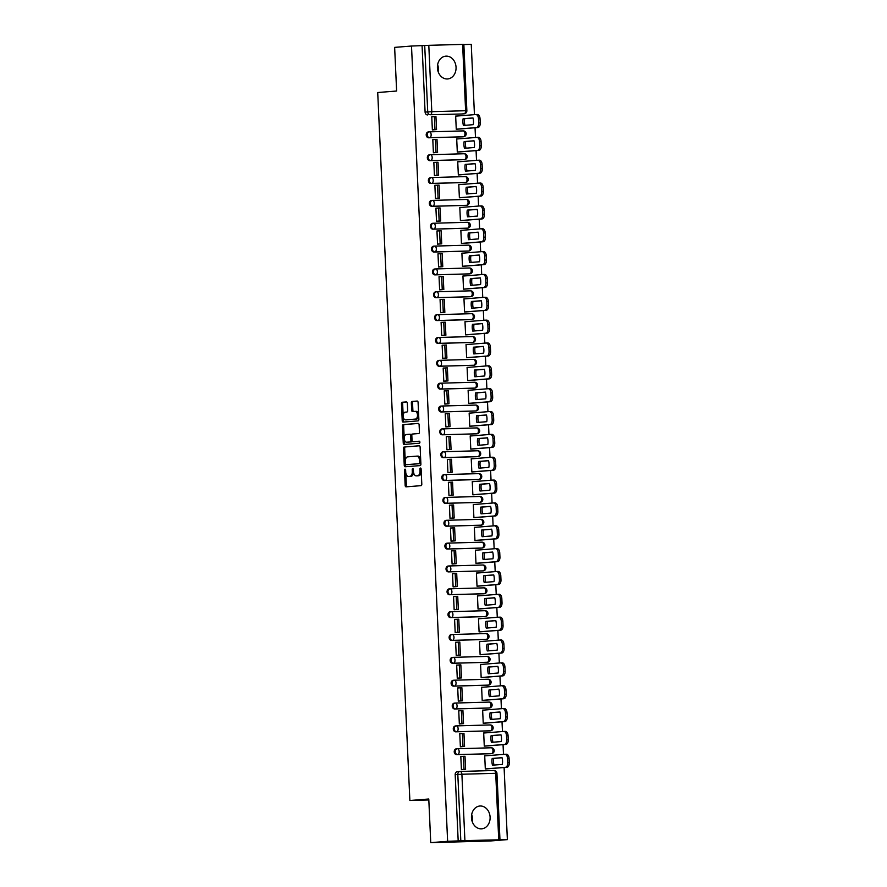 <?xml version="1.0" encoding="UTF-8"?>
<svg xmlns="http://www.w3.org/2000/svg" width="887" height="887" viewBox="0 0 887 887"><rect width="100%" height="100%" fill="white"/><g stroke="black" fill="none" stroke-linecap="round" stroke-linejoin="round"><path stroke-width="1.33" d="M405.004 469.145A1.009 0.588 -91.6 0 0 404.472 470.199L405.159 485.466A1.441 0.832 -91.6 0 0 406.035 486.841A1.441 0.832 -91.6 0 0 406.058 486.841L421.037 485.655A1.441 0.832 -91.6 0 0 421.802 484.147L421.103 468.868A1.009 0.588 -91.6 0 0 419.939 468.968L420.039 470.942A4.601 2.672 -91.6 0 1 417.577 475.754L416.336 475.853A4.601 2.672 -91.6 0 1 416.258 475.853A4.601 2.672 -91.6 0 1 413.464 471.463L413.375 469.489A1.009 0.588 -91.6 0 0 412.211 469.578L412.3 471.551A4.601 2.672 -91.6 0 1 409.838 476.363L408.597 476.463A4.601 2.672 -91.6 0 1 408.519 476.474A4.601 2.672 -91.6 0 1 405.725 472.084L405.636 470.099A1.009 0.588 -91.6 0 0 405.004 469.145M429.12 131.875L428.388 131.93A2.938 2.395 85.5 0 0 428.654 137.795L462.471 136.842A2.938 2.395 85.5 0 0 462.67 136.82M430.162 154.726L429.43 154.781A2.938 2.395 85.5 0 0 429.696 160.636L463.513 159.682A2.938 2.395 85.5 0 0 463.713 159.671M431.193 177.566L430.461 177.633A2.938 2.395 85.5 0 0 430.727 183.487L464.544 182.534A2.938 2.395 85.5 0 0 464.744 182.522M432.235 200.418L431.503 200.473A2.938 2.395 85.5 0 0 431.769 206.338L465.586 205.385A2.938 2.395 85.5 0 0 465.786 205.363M433.277 223.269L432.534 223.324A2.938 2.395 85.5 0 0 432.801 229.179L466.617 228.225A2.938 2.395 85.5 0 0 466.817 228.214M434.308 246.109L433.577 246.176A2.938 2.395 85.5 0 0 433.843 252.03L467.66 251.076A2.938 2.395 85.5 0 0 467.859 251.065M435.351 268.961L434.619 269.016A2.938 2.395 85.5 0 0 434.885 274.881L468.702 273.928A2.938 2.395 85.5 0 0 468.89 273.906M436.382 291.812L435.65 291.867A2.938 2.395 85.5 0 0 435.916 297.722L469.733 296.768A2.938 2.395 85.5 0 0 469.933 296.757M437.424 314.652L436.692 314.719A2.938 2.395 85.5 0 0 436.958 320.573L470.775 319.619A2.938 2.395 85.5 0 0 470.975 319.608M438.455 337.503L437.723 337.559A2.938 2.395 85.5 0 0 437.99 343.424L471.806 342.471A2.938 2.395 85.5 0 0 472.006 342.449M439.497 360.355L438.766 360.41A2.938 2.395 85.5 0 0 439.032 366.264L472.849 365.311A2.938 2.395 85.5 0 0 473.048 365.3M440.54 383.195L439.797 383.262A2.938 2.395 85.5 0 0 440.063 389.116L473.88 388.162A2.938 2.395 85.5 0 0 474.079 388.151M441.571 406.046L440.839 406.102A2.938 2.395 85.5 0 0 441.105 411.967L474.922 411.014A2.938 2.395 85.5 0 0 475.122 410.991M442.613 428.898L441.881 428.953A2.938 2.395 85.5 0 0 442.147 434.807L475.964 433.854A2.938 2.395 85.5 0 0 476.153 433.843M443.644 451.738L442.912 451.805A2.938 2.395 85.5 0 0 443.178 457.659L476.995 456.705A2.938 2.395 85.5 0 0 477.195 456.694M444.686 474.589L443.955 474.645A2.938 2.395 85.5 0 0 444.221 480.51L478.038 479.557A2.938 2.395 85.5 0 0 478.237 479.534M445.717 497.441L444.986 497.496A2.938 2.395 85.5 0 0 445.252 503.35L479.069 502.397A2.938 2.395 85.5 0 0 479.268 502.386M446.76 520.281L446.028 520.347A2.938 2.395 85.5 0 0 446.294 526.202L480.111 525.248A2.938 2.395 85.5 0 0 480.31 525.237M447.802 543.132L447.059 543.188A2.938 2.395 85.5 0 0 447.325 549.053L481.142 548.099A2.938 2.395 85.5 0 0 481.342 548.077M448.833 565.984L448.101 566.039A2.938 2.395 85.5 0 0 448.367 571.893L482.184 570.94A2.938 2.395 85.5 0 0 482.384 570.929M449.875 588.824L449.144 588.89A2.938 2.395 85.5 0 0 449.41 594.745L483.227 593.791A2.938 2.395 85.5 0 0 483.415 593.78M450.906 611.675L450.175 611.731A2.938 2.395 85.5 0 0 450.441 617.596L484.258 616.642A2.938 2.395 85.5 0 0 484.457 616.62M451.949 634.527L451.217 634.582A2.938 2.395 85.5 0 0 451.483 640.436L485.3 639.483A2.938 2.395 85.5 0 0 485.499 639.472M452.98 657.367L452.248 657.433A2.938 2.395 85.5 0 0 452.514 663.288L486.331 662.334A2.938 2.395 85.5 0 0 486.531 662.323M454.022 680.218L453.29 680.274A2.938 2.395 85.5 0 0 453.556 686.139L487.373 685.185A2.938 2.395 85.5 0 0 487.573 685.163M455.064 703.069L454.321 703.125A2.938 2.395 85.5 0 0 454.587 708.979L488.404 708.026A2.938 2.395 85.5 0 0 488.604 708.014M456.095 725.91L455.364 725.976A2.938 2.395 85.5 0 0 455.63 731.83L489.447 730.877A2.938 2.395 85.5 0 0 489.646 730.866M457.138 748.761L456.406 748.816A2.938 2.395 85.5 0 0 456.672 754.682L490.489 753.728A2.938 2.395 85.5 0 0 490.688 753.706M471.463 817.681A11.442 9.325 85.5 0 0 481.696 828.824A11.442 9.325 85.5 0 0 490.101 817.16A11.442 9.325 85.5 0 0 479.878 806.017A11.442 9.325 85.5 0 0 471.463 817.681M472.261 821.728A11.442 9.325 85.5 0 0 472.472 818.557A11.442 9.325 85.5 0 0 471.684 814.521M437.413 67.811A11.442 9.325 85.5 0 0 447.636 78.954A11.442 9.325 85.5 0 0 456.051 67.29A11.442 9.325 85.5 0 0 445.828 56.147A11.442 9.325 85.5 0 0 437.413 67.811M438.2 71.858A11.442 9.325 85.5 0 0 438.422 68.687A11.442 9.325 85.5 0 0 437.635 64.651M407.321 403.275A1.441 0.832 -91.6 0 0 406.446 401.9A1.441 0.832 -91.6 0 0 406.423 401.9L402.221 402.243A1.441 0.832 -91.6 0 0 401.456 403.74L402.221 420.704A1.441 0.832 -91.6 0 0 403.097 422.079A1.441 0.832 -91.6 0 0 403.119 422.079L418.099 420.881A1.441 0.832 -91.6 0 0 418.864 419.385L418.087 402.421A1.441 0.832 -91.6 0 0 417.223 401.046A1.441 0.832 -91.6 0 0 417.189 401.046L412.122 401.456A1.441 0.832 -91.6 0 0 411.346 402.953L411.679 410.215A1.441 0.832 -91.6 0 0 412.555 411.59L415.094 411.391A3.847 2.229 -91.6 0 1 415.16 411.38A3.847 2.229 -91.6 0 1 417.5 415.116A3.847 2.229 -91.6 0 1 415.449 419.074L405.581 419.861A3.847 2.229 -91.6 0 1 405.514 419.861A3.847 2.229 -91.6 0 1 403.186 416.136A3.847 2.229 -91.6 0 1 405.237 412.167L406.878 412.034A1.441 0.832 -91.6 0 0 407.643 410.537L407.321 403.275M498.727 839.645L495.711 773.298L461.894 774.251L464.91 840.599L507.364 839.623L490.5 840.965L430.749 842.65L428.776 799.01L409.872 800.506L377.718 92.525L396.622 91.017L394.637 47.377L411.501 46.035L447.625 841.308L460.819 840.798L457.814 774.451A2.938 2.395 -94.5 0 1 460.065 771.457A2.938 1.696 -91.6 0 1 460.12 771.457A2.938 2.938 0 0 0 459.965 771.468L457.337 771.668A2.938 2.395 -94.5 0 1 457.437 771.668L459.865 771.479M430.749 842.65L447.625 841.308M404.25 446.948A1.441 0.832 -91.6 0 0 403.485 448.456L404.25 465.42A1.441 0.832 -91.6 0 0 405.126 466.784L420.128 465.597A1.441 0.832 -91.6 0 0 420.893 464.089L420.116 447.126A1.441 0.832 -91.6 0 0 419.252 445.751A1.441 0.832 -91.6 0 0 419.218 445.762L405.448 446.915A1.441 0.832 -91.6 0 0 404.672 448.423L405.248 460.996M403.241 443.056L402.465 426.093A1.441 0.832 -91.6 0 1 403.23 424.596L418.209 423.398A1.441 0.832 -91.6 0 0 418.209 423.398A1.441 0.832 -91.6 0 1 419.107 424.773L419.44 432.036A1.441 0.832 -91.6 0 1 418.664 433.532L412.599 434.02A1.441 0.832 -91.6 0 0 411.834 435.528L412.045 440.34A1.441 0.832 -91.6 0 0 412.921 441.715A1.441 0.832 -91.6 0 0 412.943 441.715L419.263 441.205A1.009 0.588 -91.6 0 0 419.263 441.205A1.009 0.588 -91.6 0 1 419.363 443.223L404.139 444.431A1.441 0.832 -91.6 0 1 404.106 444.431A1.441 0.832 -91.6 0 1 403.241 443.056L404.428 443.023L403.663 426.059L402.465 426.093M461.628 113.979A2.938 2.395 -94.5 0 1 461.428 113.991L430.25 114.733A2.938 2.395 -94.5 0 1 427.722 111.873L424.707 45.525L428.798 45.326L463.846 44.372L466.861 110.72L465.62 110.72L462.615 44.372M507.364 839.623L504.093 767.499M503.494 754.382L503.051 744.648M502.463 731.542L502.02 721.807M501.421 708.691L500.978 698.956M500.379 685.839L499.946 676.105M499.348 662.999L498.904 653.264M498.306 640.148L497.862 630.413M497.274 617.297L496.831 607.562M496.232 594.456L495.789 584.721M495.201 571.605L494.758 561.87M494.159 548.754L493.715 539.019M493.117 525.913L492.684 516.179M492.085 503.062L491.642 493.327M491.043 480.211L490.6 470.476M490.012 457.37L489.569 447.636M488.97 434.519L488.526 424.784M487.939 411.668L487.495 401.933M486.896 388.828L486.453 379.093M485.854 365.976L485.411 356.241M484.823 343.125L484.38 333.39M483.781 320.285L483.337 310.55M482.75 297.433L482.306 287.698M481.708 274.582L481.264 264.847M480.665 251.742L480.233 242.007M479.634 228.89L479.191 219.156M478.592 206.039L478.148 196.304M477.561 183.199L477.117 173.464M476.519 160.347L476.075 150.613M475.487 137.496L475.044 127.761M474.445 114.656L471.252 44.35L463.857 44.561M411.501 46.035L424.707 45.525M464.91 840.599L460.819 840.798M486.386 755.746L484.712 755.791L485.311 768.974L487.107 768.852M462.249 756.423L460.819 756.467L461.417 769.65L463.202 769.517M461.207 733.582L459.776 733.616L460.375 746.799L462.171 746.666M485.344 732.895L483.681 732.95L484.28 746.122L486.065 746M460.176 710.731L458.745 710.775L459.344 723.958L461.129 723.814M484.313 710.055L482.639 710.099L483.238 723.282L485.023 723.16M459.133 687.88L457.703 687.924L458.302 701.107L460.087 700.974M483.271 687.203L481.608 687.248L482.206 700.431L483.992 700.309M458.102 665.039L456.672 665.073L457.271 678.256L459.056 678.123M482.24 664.352L480.566 664.407L481.164 677.579L482.949 677.457M457.06 642.188L455.63 642.232L456.228 655.415L458.014 655.271M481.197 641.512L479.523 641.556L480.122 654.739L481.918 654.617M456.018 619.337L454.587 619.381L455.186 632.564L456.982 632.431M480.155 618.66L478.492 618.705L479.091 631.888L480.876 631.766M454.987 596.496L453.556 596.53L454.155 609.713L455.94 609.58M479.124 595.809L477.45 595.864L478.049 609.036L479.845 608.914M453.944 573.645L452.514 573.689L453.113 586.872L454.909 586.728M478.082 572.969L476.419 573.013L477.018 586.196L478.803 586.074M452.913 550.794L451.483 550.838L452.082 564.021L453.867 563.888M477.051 550.117L475.377 550.162L475.975 563.345L477.76 563.223M451.871 527.953L450.441 527.987L451.039 541.17L452.825 541.037M476.009 527.266L474.345 527.322L474.944 540.493L476.729 540.371M450.84 505.102L449.41 505.147L449.997 518.33L451.793 518.185M474.977 504.426L473.303 504.47L473.902 517.653L475.687 517.531M449.798 482.251L448.367 482.295L448.966 495.478L450.751 495.345M473.935 481.574L472.261 481.619L472.86 494.802L474.656 494.68M448.755 459.411L447.325 459.444L447.924 472.627L449.72 472.494M472.893 458.723L471.23 458.779L471.829 471.951L473.614 471.829M447.724 436.559L446.294 436.604L446.893 449.787L448.678 449.642M471.862 435.883L470.188 435.927L470.786 449.11L472.583 448.988M446.682 413.708L445.252 413.752L445.851 426.935L447.647 426.802M470.82 413.032L469.156 413.076L469.755 426.259L471.54 426.137M445.651 390.868L444.221 390.901L444.819 404.084L446.604 403.951M469.788 390.18L468.114 390.236L468.713 403.408L470.498 403.286M444.609 368.016L443.178 368.061L443.777 381.244L445.562 381.1M468.746 367.34L467.083 367.384L467.682 380.567L469.467 380.445M443.578 345.165L442.136 345.209L442.735 358.392L444.531 358.259M467.715 344.489L466.041 344.533L466.64 357.716L468.425 357.594M442.535 322.325L441.105 322.358L441.704 335.541L443.489 335.408M466.673 321.637L464.999 321.693L465.597 334.865L467.394 334.743M441.493 299.473L440.063 299.518L440.662 312.701L442.458 312.557M465.631 298.797L463.968 298.841L464.566 312.024L466.351 311.902M440.462 276.622L439.032 276.666L439.63 289.849L441.416 289.716M464.6 275.946L462.925 275.99L463.524 289.173L465.32 289.051M439.42 253.782L437.99 253.815L438.588 266.998L440.373 266.865M463.557 253.094L461.894 253.15L462.493 266.322L464.278 266.2M438.389 230.93L436.958 230.975L437.557 244.158L439.342 244.014M462.526 230.254L460.852 230.298L461.451 243.481L463.236 243.36M437.346 208.079L435.916 208.123L436.515 221.306L438.3 221.173M461.484 207.403L459.821 207.447L460.408 220.63L462.205 220.508M436.315 185.239L434.874 185.272L435.473 198.455L437.269 198.322M460.453 184.551L458.779 184.607L459.377 197.779L461.162 197.657M435.273 162.388L433.843 162.432L434.442 175.615L436.227 175.471M459.411 161.711L457.736 161.756L458.335 174.939L460.131 174.817M434.231 139.536L432.801 139.581L433.399 152.764L435.195 152.631M458.368 138.86L456.705 138.904L457.304 152.087L459.089 151.965M433.2 116.696L431.769 116.729L432.368 129.912L434.153 129.779M457.337 116.009L455.663 116.064L456.262 129.236L458.058 129.114M409.872 800.506L428.82 799.974M471.485 816.018L472.416 817.792M472.483 819.754L471.995 820.907M437.435 66.148L438.366 67.922M438.422 69.885L437.945 71.038M422.079 45.736L425.095 112.084A2.938 2.395 85.5 0 0 427.623 114.944M458.191 841.009L455.186 774.661A2.938 2.395 -94.5 0 1 457.337 771.668M409.628 476.441A4.601 2.672 -91.6 0 0 409.705 476.441A4.601 2.672 -91.6 0 0 409.794 476.43L408.597 476.463M413.497 471.962A4.601 2.672 -91.6 0 1 411.036 476.33L409.794 476.43M417.367 475.82A4.601 2.672 -91.6 0 0 417.444 475.82A4.601 2.672 -91.6 0 0 417.522 475.82L416.336 475.853M421.236 471.562A4.601 2.672 -91.6 0 1 418.775 475.72L417.522 475.82M405.78 472.738L406.357 485.433A1.441 0.832 -91.6 0 0 407.011 486.763M419.462 445.795L405.448 446.915M405.381 464.045L405.448 465.387A1.441 0.832 -91.6 0 0 406.102 466.706M405.348 463.746A1.009 0.588 -91.6 0 0 405.969 464.699L419.119 463.657A1.009 0.588 -91.6 0 0 419.651 462.604L419.562 460.519A4.601 2.672 -91.6 0 0 416.768 456.129A4.601 2.672 -91.6 0 0 416.69 456.129L407.698 456.849A4.601 2.672 -91.6 0 0 405.248 461.661L405.348 463.746M420.837 462.881A1.009 0.588 -91.6 0 1 420.316 463.624L407.166 464.666M420.693 459.832A4.601 2.672 -91.6 0 0 417.965 456.095A4.601 2.672 -91.6 0 0 417.888 456.095L416.846 456.129M418.453 423.443L404.428 424.563A1.441 0.832 -91.6 0 0 403.663 426.059M414.085 441.682A1.441 0.832 -91.6 0 0 414.118 441.682A1.441 0.832 -91.6 0 0 414.14 441.682L419.473 441.249M406.29 434.519A3.847 2.229 -91.6 0 0 404.239 438.488A3.847 2.229 -91.6 0 0 406.579 442.214A3.847 2.229 -91.6 0 0 406.645 442.214L410.116 441.937A1.441 0.832 -91.6 0 0 410.881 440.429L410.659 435.617A1.441 0.832 -91.6 0 0 409.794 434.242A1.441 0.832 -91.6 0 0 409.772 434.242L406.29 434.519M407.71 442.181A3.847 2.229 -91.6 0 0 407.776 442.181A3.847 2.229 -91.6 0 0 407.843 442.181L406.645 442.214M412.078 440.628A1.441 0.832 -91.6 0 1 411.313 441.903L407.843 442.181M411.834 435.295A1.441 0.832 -91.6 0 0 410.991 434.209A1.441 0.832 -91.6 0 0 410.958 434.209L410.991 434.209M404.428 443.023A1.441 0.832 -91.6 0 0 405.082 444.354M406.645 419.828A3.847 2.229 -91.6 0 0 406.712 419.828A3.847 2.229 -91.6 0 0 406.778 419.828L405.581 419.861M418.686 415.626A3.847 2.229 -91.6 0 1 416.635 419.041L406.778 419.828M418.631 414.417A3.847 2.229 -91.6 0 0 416.358 411.346A3.847 2.229 -91.6 0 0 416.291 411.357L415.227 411.38M417.433 401.09L413.309 401.412A1.441 0.832 -91.6 0 0 412.544 402.92L412.876 410.182A1.441 0.832 -91.6 0 0 413.53 411.513M403.241 416.79L403.419 420.671A1.441 0.832 -91.6 0 0 404.073 422.001M406.667 401.944L403.408 402.21A1.441 0.832 -91.6 0 0 402.643 403.707L403.186 415.593M504.947 754.283L506.344 754.238A4.402 2.55 88.4 0 1 506.422 754.238A4.402 2.55 88.4 0 1 509.083 758.429L509.282 762.676A4.402 2.55 -91.6 0 1 506.932 767.277L485.677 768.962M502.042 757.742L493.726 758.407A9.092 5.267 -91.6 0 0 494.015 765.06M461.539 769.65L465.597 769.328L464.999 756.289L463.446 756.334L464.034 769.362L461.417 769.572M463.446 756.334L460.819 756.544M465.597 769.328L464.034 769.362M484.723 755.879L504.792 754.283A4.402 2.55 88.4 0 1 504.869 754.283A4.402 2.55 88.4 0 1 507.53 758.474L507.73 762.72A4.402 2.55 -91.6 0 1 505.379 767.322L485.311 768.918M502.02 757.664L492.174 758.452A9.092 5.267 -91.6 0 0 492.473 765.182L502.319 764.406A9.092 5.267 88.4 0 0 502.02 757.664M492.174 758.452L493.726 758.407M503.905 731.431L505.313 731.387A4.402 2.55 88.4 0 1 505.379 731.387A4.402 2.55 88.4 0 1 508.051 735.578L508.24 739.825A4.402 2.55 -91.6 0 1 505.9 744.426L484.635 746.122M501 734.891L492.684 735.556A9.092 5.267 -91.6 0 0 492.972 742.219M460.497 746.799L464.555 746.477L463.968 733.438L462.415 733.482L463.003 746.521L460.375 746.732M462.415 733.482L459.788 733.693M464.555 746.477L463.003 746.521M483.681 733.028L503.749 731.431A4.402 2.55 88.4 0 1 503.827 731.431A4.402 2.55 88.4 0 1 506.499 735.622L506.688 739.869A4.402 2.55 -91.6 0 1 504.348 744.47L484.269 746.067M500.978 734.813L491.132 735.6A9.092 5.267 -91.6 0 0 491.442 742.341L501.288 741.554A9.092 5.267 88.4 0 0 500.978 734.813M491.132 735.6L492.684 735.556M502.862 708.58L504.271 708.547A4.402 2.55 88.4 0 1 504.348 708.536A4.402 2.55 88.4 0 1 507.009 712.738L507.209 716.984A4.402 2.55 -91.6 0 1 504.858 721.574L483.603 723.271M499.969 712.05L491.653 712.704A9.092 5.267 -91.6 0 0 491.93 719.368M459.466 723.947L463.513 723.626L462.925 710.598L461.373 710.631L461.961 723.67L459.333 723.881M461.373 710.631L458.745 710.842M463.513 723.626L461.961 723.67M482.639 710.188L502.718 708.591A4.402 2.55 88.4 0 1 502.796 708.58A4.402 2.55 88.4 0 1 505.457 712.782L505.657 717.029A4.402 2.55 -91.6 0 1 503.306 721.619L483.238 723.215M499.946 711.973L490.101 712.749A9.092 5.267 -91.6 0 0 490.4 719.49L500.246 718.703A9.092 5.267 88.4 0 0 499.946 711.973M490.101 712.749L491.653 712.704M501.831 685.74L503.228 685.695A4.402 2.55 88.4 0 1 503.306 685.695A4.402 2.55 88.4 0 1 505.978 689.886L506.167 694.133A4.402 2.55 -91.6 0 1 503.827 698.734L482.561 700.42M498.926 689.199L490.611 689.864A9.092 5.267 -91.6 0 0 490.899 696.517M458.424 701.107L462.482 700.785L461.883 687.747L460.331 687.791L460.93 700.819L458.302 701.029M460.331 687.791L457.703 688.002M462.482 700.785L460.93 700.819M481.608 687.336L501.676 685.74A4.402 2.55 88.4 0 1 501.754 685.74A4.402 2.55 88.4 0 1 504.426 689.931L504.614 694.177A4.402 2.55 -91.6 0 1 502.275 698.779L482.195 700.375M498.904 689.121L489.059 689.909A9.092 5.267 -91.6 0 0 489.369 696.639L499.215 695.863A9.092 5.267 88.4 0 0 498.904 689.121M489.059 689.909L490.611 689.864M500.789 662.888L502.197 662.844A4.402 2.55 88.4 0 1 502.275 662.844A4.402 2.55 88.4 0 1 504.936 667.035L505.135 671.282A4.402 2.55 -91.6 0 1 502.785 675.883L481.53 677.579M497.884 666.348L489.58 667.013A9.092 5.267 -91.6 0 0 489.857 673.676M457.393 678.256L461.44 677.934L460.852 664.895L459.3 664.94L459.887 677.978L457.26 678.189M459.3 664.94L456.672 665.15M461.44 677.934L459.887 677.978M480.566 664.485L500.645 662.888A4.402 2.55 88.4 0 1 500.712 662.888A4.402 2.55 88.4 0 1 503.384 667.079L503.572 671.326A4.402 2.55 -91.6 0 1 501.233 675.927L481.164 677.524M497.862 666.27L488.016 667.057A9.092 5.267 -91.6 0 0 488.327 673.798L498.172 673.011A9.092 5.267 88.4 0 0 497.862 666.27M488.016 667.057L489.58 667.013M499.758 640.037L501.155 640.004A4.402 2.55 88.4 0 1 501.233 639.993A4.402 2.55 88.4 0 1 503.905 644.195L504.093 648.441A4.402 2.55 -91.6 0 1 501.754 653.032L480.488 654.728M496.853 643.507L488.537 644.162A9.092 5.267 -91.6 0 0 488.826 650.825M456.35 655.404L460.408 655.083L459.81 642.055L458.257 642.088L458.856 655.127L456.228 655.338M458.257 642.088L455.63 642.299M460.408 655.083L458.856 655.127M479.534 641.645L499.603 640.048A4.402 2.55 88.4 0 1 499.68 640.037A4.402 2.55 88.4 0 1 502.341 644.239L502.541 648.486A4.402 2.55 -91.6 0 1 500.19 653.076L480.122 654.673M496.831 643.43L486.985 644.206A9.092 5.267 -91.6 0 0 487.296 650.947L497.13 650.16A9.092 5.267 88.4 0 0 496.831 643.43M486.985 644.206L488.537 644.162M498.716 617.197L500.124 617.152A4.402 2.55 88.4 0 1 500.19 617.152A4.402 2.55 88.4 0 1 502.862 621.343L503.051 625.59A4.402 2.55 -91.6 0 1 500.712 630.191L479.446 631.877M495.811 620.656L487.495 621.321A9.092 5.267 -91.6 0 0 487.783 627.974M455.308 632.564L459.366 632.243L458.779 619.204L457.226 619.248L457.814 632.276L455.186 632.486M457.226 619.248L454.599 619.459M459.366 632.243L457.814 632.276M478.492 618.793L498.572 617.197A4.402 2.55 88.4 0 1 498.638 617.197A4.402 2.55 88.4 0 1 501.31 621.388L501.499 625.634A4.402 2.55 -91.6 0 1 499.159 630.236L479.091 631.832M495.789 620.578L485.943 621.366A9.092 5.267 -91.6 0 0 486.253 628.096L496.099 627.32A9.092 5.267 88.4 0 0 495.789 620.578M485.943 621.366L487.495 621.321M497.685 594.345L499.082 594.301A4.402 2.55 88.4 0 1 499.159 594.301A4.402 2.55 88.4 0 1 501.82 598.492L502.02 602.739A4.402 2.55 -91.6 0 1 499.669 607.34L478.415 609.036M494.78 597.805L486.464 598.47A9.092 5.267 -91.6 0 0 486.752 605.134M454.277 609.713L458.335 609.391L457.736 596.352L456.184 596.397L456.772 609.436L454.144 609.646M456.184 596.397L453.556 596.607M458.335 609.391L456.772 609.436M477.461 595.942L497.529 594.345A4.402 2.55 88.4 0 1 497.607 594.345A4.402 2.55 88.4 0 1 500.268 598.537L500.468 602.783A4.402 2.55 -91.6 0 1 498.117 607.384L478.049 608.981M494.758 597.727L484.912 598.514A9.092 5.267 -91.6 0 0 485.211 605.256L495.057 604.468A9.092 5.267 88.4 0 0 494.758 597.727M484.912 598.514L486.464 598.47M496.642 571.494L498.039 571.461A4.402 2.55 88.4 0 1 498.117 571.45A4.402 2.55 88.4 0 1 500.789 575.652L500.978 579.898A4.402 2.55 -91.6 0 1 498.638 584.489L477.372 586.185M493.737 574.964L485.422 575.619A9.092 5.267 -91.6 0 0 485.71 582.282M453.235 586.861L457.293 586.54L456.705 573.512L455.153 573.545L455.741 586.584L453.113 586.795M455.153 573.545L452.525 573.756M457.293 586.54L455.741 586.584M476.419 573.102L496.487 571.505A4.402 2.55 88.4 0 1 496.565 571.494A4.402 2.55 88.4 0 1 499.237 575.696L499.425 579.943A4.402 2.55 -91.6 0 1 497.086 584.533L477.006 586.13M493.715 574.887L483.87 575.663A9.092 5.267 -91.6 0 0 484.18 582.404L494.026 581.617A9.092 5.267 88.4 0 0 493.715 574.887M483.87 575.663L485.422 575.619M495.6 548.654L497.008 548.609A4.402 2.55 88.4 0 1 497.086 548.609A4.402 2.55 88.4 0 1 499.747 552.801L499.946 557.047A4.402 2.55 -91.6 0 1 497.596 561.648L476.341 563.334M492.706 552.113L484.391 552.778A9.092 5.267 -91.6 0 0 484.668 559.431M452.204 564.021L456.251 563.7L455.663 550.661L454.111 550.705L454.698 563.733L452.071 563.944M454.111 550.705L451.483 550.916M456.251 563.7L454.698 563.733M475.377 550.25L495.456 548.654A4.402 2.55 88.4 0 1 495.534 548.654A4.402 2.55 88.4 0 1 498.195 552.845L498.394 557.091A4.402 2.55 -91.6 0 1 496.044 561.693L475.975 563.289M492.684 552.036L482.838 552.823A9.092 5.267 -91.6 0 0 483.138 559.553L492.984 558.777A9.092 5.267 88.4 0 0 492.684 552.036M482.838 552.823L484.391 552.778M494.569 525.803L495.966 525.758A4.402 2.55 88.4 0 1 496.044 525.758A4.402 2.55 88.4 0 1 498.716 529.949L498.904 534.196A4.402 2.55 -91.6 0 1 496.565 538.797L475.299 540.493M491.664 529.262L483.348 529.927A9.092 5.267 -91.6 0 0 483.637 536.591M451.161 541.17L455.219 540.848L454.621 527.809L453.069 527.854L453.667 540.893L451.039 541.103M453.069 527.854L450.441 528.064M455.219 540.848L453.667 540.893M474.345 527.399L494.414 525.803A4.402 2.55 88.4 0 1 494.491 525.803A4.402 2.55 88.4 0 1 497.163 529.994L497.352 534.24A4.402 2.55 -91.6 0 1 495.013 538.841L474.933 540.438M491.642 529.184L481.796 529.971A9.092 5.267 -91.6 0 0 482.107 536.713L491.952 535.925A9.092 5.267 88.4 0 0 491.642 529.184M481.796 529.971L483.348 529.927M493.527 502.951L494.935 502.918A4.402 2.55 88.4 0 1 495.013 502.907A4.402 2.55 88.4 0 1 497.674 507.109L497.862 511.355A4.402 2.55 -91.6 0 1 495.523 515.946L474.268 517.642M490.622 506.422L482.317 507.076A9.092 5.267 -91.6 0 0 482.595 513.739M450.13 518.318L454.177 517.997L453.59 504.969L452.037 505.002L452.625 518.041L449.997 518.252M452.037 505.002L449.41 505.213M454.177 517.997L452.625 518.041M473.303 504.559L493.383 502.962A4.402 2.55 88.4 0 1 493.449 502.951A4.402 2.55 88.4 0 1 496.121 507.153L496.31 511.4A4.402 2.55 -91.6 0 1 493.97 515.99L473.902 517.587M490.6 506.344L480.754 507.12A9.092 5.267 -91.6 0 0 481.064 513.861L490.91 513.074A9.092 5.267 88.4 0 0 490.6 506.344M480.754 507.12L482.317 507.076M492.496 480.111L493.893 480.067A4.402 2.55 88.4 0 1 493.97 480.067A4.402 2.55 88.4 0 1 496.642 484.258L496.831 488.504A4.402 2.55 -91.6 0 1 494.491 493.105L473.226 494.791M489.591 483.57L481.275 484.235A9.092 5.267 -91.6 0 0 481.563 490.888M449.088 495.478L453.146 495.157L452.547 482.118L450.995 482.162L451.594 495.19L448.966 495.401M450.995 482.162L448.367 482.373M453.146 495.157L451.594 495.19M472.272 481.708L492.34 480.111A4.402 2.55 88.4 0 1 492.418 480.111A4.402 2.55 88.4 0 1 495.079 484.302L495.279 488.549A4.402 2.55 -91.6 0 1 492.928 493.15L472.86 494.746M489.569 483.493L479.723 484.28A9.092 5.267 -91.6 0 0 480.022 491.01L489.868 490.234A9.092 5.267 88.4 0 0 489.569 483.493M479.723 484.28L481.275 484.235M491.453 457.26L492.862 457.215A4.402 2.55 88.4 0 1 492.928 457.215A4.402 2.55 88.4 0 1 495.6 461.406L495.789 465.653A4.402 2.55 -91.6 0 1 493.449 470.254L472.183 471.951M488.549 460.719L480.233 461.384A9.092 5.267 -91.6 0 0 480.521 468.048M448.046 472.627L452.104 472.305L451.516 459.266L449.964 459.311L450.552 472.35L447.924 472.56M449.964 459.311L447.336 459.521M452.104 472.305L450.552 472.35M471.23 458.856L491.309 457.26A4.402 2.55 88.4 0 1 491.376 457.26A4.402 2.55 88.4 0 1 494.048 461.451L494.236 465.697A4.402 2.55 -91.6 0 1 491.897 470.298L471.829 471.895M488.526 460.641L478.681 461.428A9.092 5.267 -91.6 0 0 478.991 468.17L488.837 467.382A9.092 5.267 88.4 0 0 488.526 460.641M478.681 461.428L480.233 461.384M490.422 434.408L491.819 434.375A4.402 2.55 88.4 0 1 491.897 434.364A4.402 2.55 88.4 0 1 494.558 438.566L494.758 442.813A4.402 2.55 -91.6 0 1 492.407 447.403L471.152 449.099M487.517 437.879L479.202 438.533A9.092 5.267 -91.6 0 0 479.479 445.196M447.015 449.776L451.073 449.454L450.474 436.426L448.922 436.459L449.509 449.498L446.882 449.709M448.922 436.459L446.294 436.67M451.073 449.454L449.509 449.498M470.199 436.016L490.267 434.419A4.402 2.55 88.4 0 1 490.345 434.408A4.402 2.55 88.4 0 1 493.006 438.61L493.205 442.857A4.402 2.55 -91.6 0 1 490.855 447.447L470.786 449.044M487.495 437.801L477.649 438.577A9.092 5.267 -91.6 0 0 477.949 445.318L487.795 444.531A9.092 5.267 88.4 0 0 487.495 437.801M477.649 438.577L479.202 438.533M489.38 411.568L490.777 411.524A4.402 2.55 88.4 0 1 490.855 411.524A4.402 2.55 88.4 0 1 493.527 415.715L493.715 419.961A4.402 2.55 -91.6 0 1 491.376 424.563L470.11 426.248M486.475 415.027L478.16 415.693A9.092 5.267 -91.6 0 0 478.448 422.345M445.973 426.935L450.031 426.614L449.443 413.575L447.88 413.619L448.478 426.647L445.851 426.858M447.88 413.619L445.263 413.83M450.031 426.614L448.478 426.647M469.156 413.165L489.225 411.568A4.402 2.55 88.4 0 1 489.302 411.568A4.402 2.55 88.4 0 1 491.975 415.759L492.163 420.006A4.402 2.55 -91.6 0 1 489.824 424.607L469.744 426.203M486.453 414.95L476.607 415.737A9.092 5.267 -91.6 0 0 476.918 422.467L486.763 421.691A9.092 5.267 88.4 0 0 486.453 414.95M476.607 415.737L478.16 415.693M488.338 388.717L489.746 388.672A4.402 2.55 88.4 0 1 489.824 388.672A4.402 2.55 88.4 0 1 492.485 392.863L492.684 397.11A4.402 2.55 -91.6 0 1 490.334 401.711L469.079 403.408M485.433 392.176L477.128 392.841A9.092 5.267 -91.6 0 0 477.406 399.505M444.941 404.084L448.988 403.762L448.401 390.723L446.848 390.768L447.436 403.807L444.808 404.017M446.848 390.768L444.221 390.979M448.988 403.762L447.436 403.807M468.114 390.313L488.194 388.717A4.402 2.55 88.4 0 1 488.271 388.717A4.402 2.55 88.4 0 1 490.932 392.908L491.132 397.154A4.402 2.55 -91.6 0 1 488.781 401.756L468.713 403.352M485.422 392.098L475.576 392.886A9.092 5.267 -91.6 0 0 475.875 399.627L485.721 398.84A9.092 5.267 88.4 0 0 485.422 392.098M475.576 392.886L477.128 392.841M487.307 365.865L488.704 365.832A4.402 2.55 88.4 0 1 488.781 365.821A4.402 2.55 88.4 0 1 491.453 370.023L491.642 374.27A4.402 2.55 -91.6 0 1 489.302 378.86L468.037 380.556M484.402 369.336L476.086 369.99A9.092 5.267 -91.6 0 0 476.374 376.653M443.899 381.233L447.957 380.911L447.358 367.883L445.806 367.917L446.405 380.955L443.777 381.166M445.806 367.917L443.178 368.127M447.957 380.911L446.405 380.955M467.083 367.473L487.151 365.876A4.402 2.55 88.4 0 1 487.229 365.865A4.402 2.55 88.4 0 1 489.901 370.067L490.09 374.314A4.402 2.55 -91.6 0 1 487.75 378.904L467.671 380.501M484.38 369.258L474.534 370.034A9.092 5.267 -91.6 0 0 474.844 376.775L484.69 375.988A9.092 5.267 88.4 0 0 484.38 369.258M474.534 370.034L476.086 369.99M486.264 343.025L487.673 342.981A4.402 2.55 88.4 0 1 487.75 342.981A4.402 2.55 88.4 0 1 490.411 347.172L490.6 351.418A4.402 2.55 -91.6 0 1 488.26 356.02L467.005 357.705M483.36 346.484L475.055 347.15A9.092 5.267 -91.6 0 0 475.332 353.802M442.857 358.392L446.915 358.071L446.327 345.032L444.775 345.076L445.363 358.104L442.735 358.315M444.775 345.076L442.147 345.287M446.915 358.071L445.363 358.104M466.041 344.622L486.12 343.025A4.402 2.55 88.4 0 1 486.187 343.025A4.402 2.55 88.4 0 1 488.859 347.216L489.047 351.463A4.402 2.55 -91.6 0 1 486.708 356.064L466.64 357.661M483.337 346.407L473.492 347.194A9.092 5.267 -91.6 0 0 473.802 353.924L483.648 353.148A9.092 5.267 88.4 0 0 483.337 346.407M473.492 347.194L475.055 347.15M485.233 320.174L486.63 320.129A4.402 2.55 88.4 0 1 486.708 320.129A4.402 2.55 88.4 0 1 489.38 324.32L489.569 328.567A4.402 2.55 -91.6 0 1 487.229 333.168L465.963 334.865M482.328 323.633L474.013 324.298A9.092 5.267 -91.6 0 0 474.301 330.962M441.826 335.541L445.884 335.219L445.285 322.181L443.733 322.225L444.332 335.264L441.704 335.474M443.733 322.225L441.105 322.436M445.884 335.219L444.332 335.264M465.01 321.77L485.078 320.174A4.402 2.55 88.4 0 1 485.156 320.174A4.402 2.55 88.4 0 1 487.817 324.365L488.016 328.611A4.402 2.55 -91.6 0 1 485.666 333.213L465.597 334.809M482.306 323.555L472.461 324.343A9.092 5.267 -91.6 0 0 472.76 331.084L482.606 330.297A9.092 5.267 88.4 0 0 482.306 323.555M472.461 324.343L474.013 324.298M484.191 297.322L485.599 297.289A4.402 2.55 88.4 0 1 485.666 297.278A4.402 2.55 88.4 0 1 488.338 301.48L488.526 305.727A4.402 2.55 -91.6 0 1 486.187 310.317L464.921 312.013M481.286 300.793L472.971 301.447A9.092 5.267 -91.6 0 0 473.259 308.111M440.784 312.69L444.842 312.368L444.254 299.34L442.702 299.374L443.289 312.412L440.662 312.623M442.702 299.374L440.074 299.584M444.842 312.368L443.289 312.412M463.968 298.93L484.036 297.333A4.402 2.55 88.4 0 1 484.114 297.322A4.402 2.55 88.4 0 1 486.786 301.525L486.974 305.771A4.402 2.55 -91.6 0 1 484.635 310.361L464.566 311.958M481.264 300.715L471.418 301.491A9.092 5.267 -91.6 0 0 471.729 308.232L481.574 307.445A9.092 5.267 88.4 0 0 481.264 300.715M471.418 301.491L472.971 301.447M483.16 274.482L484.557 274.438A4.402 2.55 88.4 0 1 484.635 274.438A4.402 2.55 88.4 0 1 487.296 278.629L487.495 282.875A4.402 2.55 -91.6 0 1 485.145 287.477L463.89 289.162M480.255 277.941L471.939 278.607A9.092 5.267 -91.6 0 0 472.217 285.259M439.752 289.849L443.81 289.528L443.212 276.489L441.659 276.533L442.247 289.561L439.619 289.772M441.659 276.533L439.032 276.744M443.81 289.528L442.247 289.561M462.936 276.079L483.005 274.482A4.402 2.55 88.4 0 1 483.082 274.482A4.402 2.55 88.4 0 1 485.743 278.673L485.943 282.92A4.402 2.55 -91.6 0 1 483.592 287.521L463.524 289.118M480.233 277.864L470.387 278.651A9.092 5.267 -91.6 0 0 470.687 285.381L480.532 284.605A9.092 5.267 88.4 0 0 480.233 277.864M470.387 278.651L471.939 278.607M482.118 251.631L483.515 251.586A4.402 2.55 88.4 0 1 483.592 251.586A4.402 2.55 88.4 0 1 486.264 255.778L486.453 260.024A4.402 2.55 -91.6 0 1 484.114 264.625L462.848 266.322M479.213 255.09L470.897 255.755A9.092 5.267 -91.6 0 0 471.185 262.419M438.71 266.998L442.768 266.677L442.181 253.638L440.617 253.682L441.216 266.721L438.588 266.932M440.617 253.682L437.99 253.893M442.768 266.677L441.216 266.721M461.894 253.227L481.963 251.631A4.402 2.55 88.4 0 1 482.04 251.631A4.402 2.55 88.4 0 1 484.712 255.822L484.901 260.068A4.402 2.55 -91.6 0 1 482.561 264.67L462.482 266.266M479.191 255.012L469.345 255.8A9.092 5.267 -91.6 0 0 469.655 262.541L479.501 261.754A9.092 5.267 88.4 0 0 479.191 255.012M469.345 255.8L470.897 255.755M481.076 228.779L482.484 228.746A4.402 2.55 88.4 0 1 482.561 228.735A4.402 2.55 88.4 0 1 485.222 232.937L485.422 237.184A4.402 2.55 -91.6 0 1 483.071 241.774L461.817 243.47M478.171 232.25L469.866 232.904A9.092 5.267 -91.6 0 0 470.143 239.568M437.679 244.147L441.726 243.825L441.138 230.797L439.586 230.831L440.174 243.87L437.546 244.08M439.586 230.831L436.958 231.041M441.726 243.825L440.174 243.87M460.852 230.387L480.931 228.791A4.402 2.55 88.4 0 1 481.009 228.779A4.402 2.55 88.4 0 1 483.67 232.982L483.87 237.228A4.402 2.55 -91.6 0 1 481.519 241.818L461.451 243.415M478.16 232.172L468.314 232.948A9.092 5.267 -91.6 0 0 468.613 239.69L478.459 238.902A9.092 5.267 88.4 0 0 478.16 232.172M468.314 232.948L469.866 232.904M480.044 205.939L481.441 205.895A4.402 2.55 88.4 0 1 481.519 205.895A4.402 2.55 88.4 0 1 484.191 210.086L484.38 214.332A4.402 2.55 -91.6 0 1 482.04 218.934L460.774 220.619M477.139 209.399L468.824 210.064A9.092 5.267 -91.6 0 0 469.112 216.716M436.637 221.306L440.695 220.985L440.096 207.946L438.544 207.99L439.143 221.018L436.515 221.229M438.544 207.99L435.916 208.201M440.695 220.985L439.143 221.018M459.821 207.536L479.889 205.939A4.402 2.55 88.4 0 1 479.967 205.939A4.402 2.55 88.4 0 1 482.639 210.13L482.827 214.377A4.402 2.55 -91.6 0 1 480.488 218.978L460.408 220.575M477.117 209.321L467.272 210.108A9.092 5.267 -91.6 0 0 467.582 216.838L477.428 216.062A9.092 5.267 88.4 0 0 477.117 209.321M467.272 210.108L468.824 210.064M479.002 183.088L480.41 183.044A4.402 2.55 88.4 0 1 480.488 183.044A4.402 2.55 88.4 0 1 483.149 187.235L483.337 191.481A4.402 2.55 -91.6 0 1 480.998 196.082L459.732 197.779M476.097 186.547L467.793 187.212A9.092 5.267 -91.6 0 0 468.07 193.876M435.595 198.455L439.653 198.134L439.065 185.095L437.513 185.139L438.1 198.178L435.473 198.389M437.513 185.139L434.885 185.35M439.653 198.134L438.1 198.178M458.779 184.684L478.858 183.088A4.402 2.55 88.4 0 1 478.925 183.088A4.402 2.55 88.4 0 1 481.597 187.279L481.785 191.525A4.402 2.55 -91.6 0 1 479.446 196.127L459.377 197.723M476.075 186.47L466.229 187.257A9.092 5.267 -91.6 0 0 466.54 193.998L476.386 193.211A9.092 5.267 88.4 0 0 476.075 186.47M466.229 187.257L467.793 187.212M477.971 160.237L479.368 160.203A4.402 2.55 88.4 0 1 479.446 160.192A4.402 2.55 88.4 0 1 482.107 164.394L482.306 168.641A4.402 2.55 -91.6 0 1 479.967 173.231L458.701 174.927M475.066 163.707L466.75 164.361A9.092 5.267 -91.6 0 0 467.039 171.025M434.563 175.604L438.621 175.282L438.023 162.254L436.471 162.288L437.069 175.327L434.442 175.537M436.471 162.288L433.843 162.498M438.621 175.282L437.069 175.327M457.747 161.844L477.816 160.248A4.402 2.55 88.4 0 1 477.893 160.237A4.402 2.55 88.4 0 1 480.554 164.439L480.754 168.685A4.402 2.55 -91.6 0 1 478.403 173.275L458.335 174.872M475.044 163.629L465.198 164.405A9.092 5.267 -91.6 0 0 465.498 171.147L475.343 170.359A9.092 5.267 88.4 0 0 475.044 163.629M465.198 164.405L466.75 164.361M476.929 137.396L478.337 137.352A4.402 2.55 88.4 0 1 478.403 137.352A4.402 2.55 88.4 0 1 481.076 141.543L481.264 145.79A4.402 2.55 -91.6 0 1 478.925 150.391L457.659 152.076M474.024 140.856L465.708 141.521A9.092 5.267 -91.6 0 0 465.997 148.173M433.521 152.764L437.579 152.442L436.992 139.403L435.439 139.447L436.027 152.475L433.399 152.686M435.439 139.447L432.812 139.658M437.579 152.442L436.027 152.475M456.705 138.993L476.774 137.396A4.402 2.55 88.4 0 1 476.851 137.396A4.402 2.55 88.4 0 1 479.523 141.587L479.712 145.834A4.402 2.55 -91.6 0 1 477.372 150.435L457.304 152.032M474.002 140.778L464.156 141.565A9.092 5.267 -91.6 0 0 464.466 148.295L474.312 147.519A9.092 5.267 88.4 0 0 474.002 140.778M464.156 141.565L465.708 141.521M475.898 114.545L477.295 114.501A4.402 2.55 88.4 0 1 477.372 114.501A4.402 2.55 88.4 0 1 480.033 118.692L480.233 122.938A4.402 2.55 -91.6 0 1 477.882 127.54L456.628 129.236M472.993 118.004L464.677 118.67A9.092 5.267 -91.6 0 0 464.954 125.333M432.49 129.912L436.548 129.591L435.949 116.552L434.397 116.596L434.985 129.635L432.357 129.846M434.397 116.596L431.769 116.807M436.548 129.591L434.985 129.635M455.674 116.142L475.742 114.545A4.402 2.55 88.4 0 1 475.82 114.545A4.402 2.55 88.4 0 1 478.481 118.736L478.681 122.983A4.402 2.55 -91.6 0 1 476.33 127.584L456.262 129.18M472.971 117.927L463.125 118.714A9.092 5.267 -91.6 0 0 463.424 125.455L473.27 124.668A9.092 5.267 88.4 0 0 472.971 117.927M463.125 118.714L464.677 118.67M405.636 470.165L404.472 470.199M421.114 468.935L419.939 468.968M413.375 469.545L412.211 469.578M462.57 136.831L463.502 136.764A2.938 2.395 -94.5 0 1 463.402 136.764L429.585 137.718A2.938 2.395 -94.5 0 1 429.319 131.864A2.938 1.696 88.4 0 1 429.375 131.853A2.938 1.696 88.4 0 1 431.149 134.658A2.938 1.696 88.4 0 1 429.585 137.718L428.654 137.795M462.471 136.842L463.402 136.764A2.938 1.696 -91.6 0 0 464.965 133.704A2.938 1.696 88.4 0 0 463.191 130.899A2.938 1.696 88.4 0 0 463.136 130.91L429.419 131.853M463.613 159.682L464.544 159.605A2.938 2.395 -94.5 0 1 464.444 159.616L430.627 160.569A2.938 2.395 -94.5 0 1 430.361 154.704A2.938 1.696 88.4 0 1 430.406 154.704A2.938 1.696 88.4 0 1 432.191 157.498A2.938 1.696 88.4 0 1 430.627 160.569L429.696 160.636M463.513 159.682L464.444 159.616A2.938 1.696 -91.6 0 0 466.008 156.544A2.938 1.696 88.4 0 0 464.223 153.75A2.938 1.696 88.4 0 0 464.178 153.75L430.461 154.704M464.644 182.534L465.575 182.456A2.938 2.395 -94.5 0 1 465.475 182.456L431.659 183.409A2.938 2.395 -94.5 0 1 431.392 177.555A2.938 1.696 88.4 0 1 431.448 177.555L465.209 176.602A2.938 1.696 88.4 0 1 465.265 176.602A2.938 1.696 88.4 0 1 467.039 179.396A2.938 1.696 -91.6 0 1 465.475 182.456L464.544 182.534M465.686 205.374L466.617 205.307A2.938 2.395 -94.5 0 1 466.518 205.307L432.701 206.261A2.938 2.395 -94.5 0 1 432.435 200.407A2.938 1.696 88.4 0 1 432.479 200.395A2.938 1.696 88.4 0 1 434.264 203.201A2.938 1.696 88.4 0 1 432.701 206.261L431.769 206.338M465.586 205.385L466.518 205.307A2.938 1.696 -91.6 0 0 468.081 202.247A2.938 1.696 88.4 0 0 466.296 199.442A2.938 1.696 88.4 0 0 466.252 199.453L432.534 200.395M466.717 228.225L467.649 228.147A2.938 2.395 -94.5 0 1 467.549 228.159L433.732 229.112A2.938 2.395 -94.5 0 1 433.466 223.247A2.938 1.696 88.4 0 1 433.521 223.247A2.938 1.696 88.4 0 1 435.295 226.041A2.938 1.696 88.4 0 1 433.732 229.112L432.801 229.179M466.617 228.225L467.549 228.159A2.938 1.696 -91.6 0 0 469.112 225.087A2.938 1.696 88.4 0 0 467.338 222.293A2.938 1.696 88.4 0 0 467.283 222.293L433.577 223.247M467.759 251.076L468.691 250.999A2.938 2.395 -94.5 0 1 468.591 250.999L434.774 251.952A2.938 2.395 -94.5 0 1 434.508 246.098A2.938 1.696 88.4 0 1 434.563 246.098A2.938 1.696 88.4 0 1 436.337 248.892A2.938 1.696 88.4 0 1 434.774 251.952L433.843 252.03M467.66 251.076L468.591 250.999A2.938 1.696 -91.6 0 0 470.154 247.939A2.938 1.696 88.4 0 0 468.38 245.145A2.938 1.696 88.4 0 0 468.325 245.145L434.608 246.098M468.791 273.917L469.733 273.85A2.938 2.395 -94.5 0 1 469.633 273.85L435.816 274.804A2.938 2.395 -94.5 0 1 435.55 268.949A2.938 1.696 88.4 0 1 435.595 268.938A2.938 1.696 88.4 0 1 437.38 271.744A2.938 1.696 88.4 0 1 435.816 274.804L434.885 274.881M468.702 273.928L469.633 273.85A2.938 1.696 -91.6 0 0 471.197 270.79A2.938 1.696 88.4 0 0 469.411 267.985A2.938 1.696 88.4 0 1 469.411 267.985L435.65 268.938M469.833 296.768L470.764 296.69A2.938 2.395 -94.5 0 1 470.664 296.702L436.847 297.655A2.938 2.395 -94.5 0 1 436.581 291.79A2.938 1.696 88.4 0 1 436.637 291.79A2.938 1.696 88.4 0 1 438.411 294.584A2.938 1.696 88.4 0 1 436.847 297.655L435.916 297.722M469.733 296.768L470.664 296.702A2.938 1.696 -91.6 0 0 472.228 293.63A2.938 1.696 88.4 0 0 470.454 290.836A2.938 1.696 88.4 0 0 470.398 290.836L436.681 291.79M470.875 319.619L471.806 319.542A2.938 2.395 -94.5 0 1 471.707 319.542L437.89 320.495A2.938 2.395 -94.5 0 1 437.624 314.641A2.938 1.696 88.4 0 1 437.668 314.641A2.938 1.696 88.4 0 1 439.453 317.435A2.938 1.696 88.4 0 1 437.89 320.495L436.958 320.573M470.775 319.619L471.707 319.542A2.938 1.696 -91.6 0 0 473.27 316.482A2.938 1.696 88.4 0 0 471.485 313.688A2.938 1.696 88.4 0 0 471.44 313.688L437.723 314.641M471.906 342.46L472.838 342.393A2.938 2.395 -94.5 0 1 472.738 342.393L438.921 343.347A2.938 2.395 -94.5 0 1 438.655 337.492A2.938 1.696 88.4 0 1 438.71 337.481L472.472 336.539A2.938 1.696 88.4 0 1 472.527 336.528A2.938 1.696 88.4 0 1 474.301 339.333A2.938 1.696 -91.6 0 1 472.738 342.393L471.806 342.471M472.948 365.311L473.88 365.233A2.938 2.395 -94.5 0 1 473.78 365.244L439.963 366.198A2.938 2.395 -94.5 0 1 439.697 360.333A2.938 1.696 88.4 0 1 439.741 360.333A2.938 1.696 88.4 0 1 441.526 363.127A2.938 1.696 88.4 0 1 439.963 366.198L439.032 366.264M472.849 365.311L473.78 365.244A2.938 1.696 -91.6 0 0 475.343 362.173A2.938 1.696 88.4 0 0 473.558 359.379A2.938 1.696 88.4 0 0 473.514 359.379L439.797 360.333M473.98 388.162L474.911 388.085A2.938 2.395 -94.5 0 1 474.811 388.085L441.005 389.038A2.938 2.395 -94.5 0 1 440.739 383.184A2.938 1.696 88.4 0 1 440.784 383.184A2.938 1.696 88.4 0 1 442.558 385.978A2.938 1.696 88.4 0 1 441.005 389.038L440.063 389.116M473.88 388.162L474.811 388.085A2.938 1.696 -91.6 0 0 476.374 385.025A2.938 1.696 88.4 0 0 474.6 382.23A2.938 1.696 88.4 0 0 474.545 382.23L440.839 383.184M475.022 411.003L475.953 410.936A2.938 2.395 -94.5 0 1 475.853 410.936L442.036 411.89A2.938 2.395 -94.5 0 1 441.77 406.035A2.938 1.696 88.4 0 1 441.826 406.024A2.938 1.696 88.4 0 1 443.6 408.829A2.938 1.696 88.4 0 1 442.036 411.89L441.105 411.967M474.922 411.014L475.853 410.936A2.938 1.696 -91.6 0 0 477.417 407.876A2.938 1.696 88.4 0 0 475.643 405.071A2.938 1.696 88.4 0 0 475.587 405.082L441.87 406.024M476.064 433.854L476.995 433.776A2.938 2.395 -94.5 0 1 476.896 433.787L443.079 434.741A2.938 2.395 -94.5 0 1 442.813 428.876A2.938 1.696 88.4 0 1 442.857 428.876A2.938 1.696 88.4 0 1 444.642 431.67A2.938 1.696 88.4 0 1 443.079 434.741L442.147 434.807M475.964 433.854L476.896 433.787A2.938 1.696 -91.6 0 0 478.459 430.716A2.938 1.696 88.4 0 0 476.674 427.922A2.938 1.696 88.4 0 1 476.674 427.922L442.912 428.876M477.095 456.705L478.026 456.628A2.938 2.395 -94.5 0 1 477.927 456.628L444.11 457.581A2.938 2.395 -94.5 0 1 443.844 451.727A2.938 1.696 88.4 0 1 443.899 451.727A2.938 1.696 88.4 0 1 445.673 454.521A2.938 1.696 88.4 0 1 444.11 457.581L443.178 457.659M476.995 456.705L477.927 456.628A2.938 1.696 -91.6 0 0 479.49 453.567A2.938 1.696 88.4 0 0 477.716 450.773A2.938 1.696 88.4 0 0 477.661 450.773L443.943 451.727M478.137 479.545L479.069 479.479A2.938 2.395 -94.5 0 1 478.969 479.479L445.152 480.432A2.938 2.395 -94.5 0 1 444.886 474.578A2.938 1.696 88.4 0 1 444.93 474.567A2.938 1.696 88.4 0 1 446.715 477.372A2.938 1.696 88.4 0 1 445.152 480.432L444.221 480.51M478.038 479.557L478.969 479.479A2.938 1.696 -91.6 0 0 480.532 476.419A2.938 1.696 88.4 0 0 478.747 473.614A2.938 1.696 88.4 0 0 478.703 473.625L444.986 474.567M479.168 502.397L480.1 502.319A2.938 2.395 -94.5 0 1 480 502.33L446.183 503.284A2.938 2.395 -94.5 0 1 445.917 497.419A2.938 1.696 88.4 0 1 445.973 497.419L479.734 496.465A2.938 1.696 88.4 0 1 479.789 496.465A2.938 1.696 88.4 0 1 481.563 499.259A2.938 1.696 -91.6 0 1 480 502.33L479.069 502.397M480.211 525.248L481.142 525.171A2.938 2.395 -94.5 0 1 481.042 525.171L447.225 526.124A2.938 2.395 -94.5 0 1 446.959 520.27A2.938 1.696 88.4 0 1 447.004 520.27A2.938 1.696 88.4 0 1 448.789 523.064A2.938 1.696 88.4 0 1 447.225 526.124L446.294 526.202M480.111 525.248L481.042 525.171A2.938 1.696 -91.6 0 0 482.606 522.11A2.938 1.696 88.4 0 0 480.821 519.316A2.938 1.696 88.4 0 0 480.776 519.316L447.059 520.27M481.242 548.088L482.173 548.022A2.938 2.395 -94.5 0 1 482.084 548.022L448.268 548.975A2.938 2.395 -94.5 0 1 448.002 543.121A2.938 1.696 88.4 0 1 448.046 543.11A2.938 1.696 88.4 0 1 449.82 545.915A2.938 1.696 88.4 0 1 448.268 548.975L447.325 549.053M481.142 548.099L482.084 548.022A2.938 1.696 -91.6 0 0 483.637 544.962A2.938 1.696 88.4 0 0 481.863 542.157A2.938 1.696 88.4 0 0 481.818 542.168L448.101 543.11M482.284 570.94L483.215 570.862A2.938 2.395 -94.5 0 1 483.116 570.873L449.299 571.827A2.938 2.395 -94.5 0 1 449.033 565.961A2.938 1.696 88.4 0 1 449.088 565.961A2.938 1.696 88.4 0 1 450.862 568.755A2.938 1.696 88.4 0 1 449.299 571.827L448.367 571.893M482.184 570.94L483.116 570.873A2.938 1.696 -91.6 0 0 484.679 567.802A2.938 1.696 88.4 0 0 482.905 565.008A2.938 1.696 88.4 0 0 482.85 565.008L449.132 565.961M483.326 593.791L484.258 593.713A2.938 2.395 -94.5 0 1 484.158 593.713L450.341 594.667A2.938 2.395 -94.5 0 1 450.075 588.813A2.938 1.696 88.4 0 1 450.119 588.813A2.938 1.696 88.4 0 1 451.904 591.607A2.938 1.696 88.4 0 1 450.341 594.667L449.41 594.745M483.227 593.791L484.158 593.713A2.938 1.696 -91.6 0 0 485.721 590.653A2.938 1.696 88.4 0 0 483.936 587.859A2.938 1.696 88.4 0 1 483.936 587.859L450.175 588.813M484.357 616.631L485.289 616.565A2.938 2.395 -94.5 0 1 485.189 616.565L451.372 617.518A2.938 2.395 -94.5 0 1 451.106 611.664A2.938 1.696 88.4 0 1 451.161 611.653A2.938 1.696 88.4 0 1 452.935 614.458A2.938 1.696 88.4 0 1 451.372 617.518L450.441 617.596M484.258 616.642L485.189 616.565A2.938 1.696 -91.6 0 0 486.752 613.505A2.938 1.696 88.4 0 0 484.978 610.699A2.938 1.696 88.4 0 0 484.923 610.711L451.206 611.653M485.4 639.483L486.331 639.405A2.938 2.395 -94.5 0 1 486.231 639.416L452.414 640.37A2.938 2.395 -94.5 0 1 452.148 634.504A2.938 1.696 88.4 0 1 452.193 634.504A2.938 1.696 88.4 0 1 453.978 637.298A2.938 1.696 88.4 0 1 452.414 640.37L451.483 640.436M485.3 639.483L486.231 639.416A2.938 1.696 -91.6 0 0 487.795 636.345A2.938 1.696 88.4 0 0 486.009 633.551A2.938 1.696 88.4 0 0 485.965 633.551L452.248 634.504M486.431 662.334L487.362 662.256A2.938 2.395 -94.5 0 1 487.262 662.256L453.445 663.21A2.938 2.395 -94.5 0 1 453.179 657.356A2.938 1.696 88.4 0 1 453.235 657.356L486.996 656.402A2.938 1.696 88.4 0 1 487.052 656.402A2.938 1.696 88.4 0 1 488.826 659.196A2.938 1.696 -91.6 0 1 487.262 662.256L486.331 662.334M487.473 685.174L488.404 685.108A2.938 2.395 -94.5 0 1 488.305 685.108L454.488 686.061A2.938 2.395 -94.5 0 1 454.222 680.207A2.938 1.696 88.4 0 1 454.277 680.196A2.938 1.696 88.4 0 1 456.051 683.001A2.938 1.696 88.4 0 1 454.488 686.061L453.556 686.139M487.373 685.185L488.305 685.108A2.938 1.696 -91.6 0 0 489.868 682.048A2.938 1.696 88.4 0 0 488.083 679.242A2.938 1.696 88.4 0 0 488.038 679.254L454.321 680.196M488.504 708.026L489.447 707.948A2.938 2.395 -94.5 0 1 489.347 707.959L455.53 708.913A2.938 2.395 -94.5 0 1 455.264 703.047A2.938 1.696 88.4 0 1 455.308 703.047A2.938 1.696 88.4 0 1 457.082 705.841A2.938 1.696 88.4 0 1 455.53 708.913L454.587 708.979M488.404 708.026L489.347 707.959A2.938 1.696 -91.6 0 0 490.899 704.888A2.938 1.696 88.4 0 0 489.125 702.094A2.938 1.696 88.4 0 0 489.081 702.094L455.364 703.047M489.546 730.877L490.478 730.799A2.938 2.395 -94.5 0 1 490.378 730.799L456.561 731.753A2.938 2.395 -94.5 0 1 456.295 725.899A2.938 1.696 88.4 0 1 456.35 725.899A2.938 1.696 88.4 0 1 458.124 728.693A2.938 1.696 88.4 0 1 456.561 731.753L455.63 731.83M489.447 730.877L490.378 730.799A2.938 1.696 -91.6 0 0 491.941 727.739A2.938 1.696 88.4 0 0 490.167 724.945A2.938 1.696 88.4 0 0 490.112 724.945L456.395 725.899M490.589 753.717L491.52 753.651A2.938 2.395 -94.5 0 1 491.42 753.651L457.603 754.604A2.938 2.395 -94.5 0 1 457.337 748.75A2.938 1.696 88.4 0 1 457.382 748.739A2.938 1.696 88.4 0 1 459.167 751.544A2.938 1.696 88.4 0 1 457.603 754.604L456.672 754.682M490.489 753.728L491.42 753.651A2.938 1.696 -91.6 0 0 492.984 750.59A2.938 1.696 88.4 0 0 491.198 747.785A2.938 1.696 88.4 0 1 491.198 747.785L457.437 748.739M461.428 113.991L430.25 114.733A2.938 1.696 88.4 0 0 431.803 111.673L465.62 110.72A2.938 1.696 88.4 0 1 464.056 113.78A2.938 2.395 -94.5 0 0 464.156 113.78A2.938 2.938 0 0 0 466.861 110.72M428.798 45.326L431.803 111.673L425.095 112.084M460.165 771.457L493.882 770.504A2.938 1.696 -91.6 0 1 493.937 770.504L460.12 771.457A2.938 1.696 -91.6 0 1 461.894 774.251L455.186 774.661M430.727 183.487L431.659 183.409A2.938 1.696 88.4 0 0 433.222 180.349A2.938 1.696 88.4 0 0 431.448 177.555A2.938 2.938 0 0 0 431.293 177.555L430.361 177.633M437.99 343.424L438.921 343.347A2.938 1.696 88.4 0 0 440.484 340.286A2.938 1.696 88.4 0 0 438.71 337.481A2.938 2.938 0 0 0 438.555 337.492L437.624 337.57M445.252 503.35L446.183 503.284A2.938 1.696 88.4 0 0 447.747 500.213A2.938 1.696 88.4 0 0 445.973 497.419A2.938 2.938 0 0 0 445.817 497.43L444.886 497.496M452.514 663.288L453.445 663.21A2.938 1.696 88.4 0 0 455.009 660.15A2.938 1.696 88.4 0 0 453.235 657.356A2.938 2.938 0 0 0 453.08 657.356L452.148 657.433M495.711 773.298L496.942 773.298A2.938 2.938 0 0 0 493.937 770.504A2.938 1.696 -91.6 0 1 495.711 773.298M411.036 476.33L409.838 476.363M413.464 471.518L412.3 471.551M418.775 475.72L417.577 475.754M421.203 470.908L420.039 470.942M406.357 485.433L405.159 485.466M405.448 465.387L404.25 465.42M404.672 448.423L403.485 448.456M420.316 463.624L419.119 463.657M420.826 462.57L419.651 462.604M420.726 460.486L419.562 460.519M404.428 424.563L403.23 424.596M411.313 441.903L410.116 441.937M412.056 440.395L410.881 440.429M411.834 435.584L410.659 435.617M416.635 419.041L415.449 419.074M412.876 410.182L411.679 410.215M412.544 402.92L411.346 402.953M413.309 401.412L412.122 401.456M403.419 420.671L402.221 420.704M402.643 403.707L401.456 403.74M403.408 402.21L402.221 402.243M505.379 767.322L506.932 767.277M507.53 758.474L509.083 758.429M507.73 762.72L509.282 762.676M504.348 744.47L505.9 744.426M506.499 735.622L508.051 735.578M506.688 739.869L508.24 739.825M503.306 721.619L504.858 721.574M505.457 712.782L507.009 712.738M505.657 717.029L507.209 716.984M502.275 698.779L503.827 698.734M504.426 689.931L505.978 689.886M504.614 694.177L506.167 694.133M501.233 675.927L502.785 675.883M503.384 667.079L504.936 667.035M503.572 671.326L505.135 671.282M500.19 653.076L501.754 653.032M502.341 644.239L503.905 644.195M502.541 648.486L504.093 648.441M499.159 630.236L500.712 630.191M501.31 621.388L502.862 621.343M501.499 625.634L503.051 625.59M498.117 607.384L499.669 607.34M500.268 598.537L501.82 598.492M500.468 602.783L502.02 602.739M497.086 584.533L498.638 584.489M499.237 575.696L500.789 575.652M499.425 579.943L500.978 579.898M496.044 561.693L497.596 561.648M498.195 552.845L499.747 552.801M498.394 557.091L499.946 557.047M495.013 538.841L496.565 538.797M497.163 529.994L498.716 529.949M497.352 534.24L498.904 534.196M493.97 515.99L495.523 515.946M496.121 507.153L497.674 507.109M496.31 511.4L497.862 511.355M492.928 493.15L494.491 493.105M495.079 484.302L496.642 484.258M495.279 488.549L496.831 488.504M491.897 470.298L493.449 470.254M494.048 461.451L495.6 461.406M494.236 465.697L495.789 465.653M490.855 447.447L492.407 447.403M493.006 438.61L494.558 438.566M493.205 442.857L494.758 442.813M489.824 424.607L491.376 424.563M491.975 415.759L493.527 415.715M492.163 420.006L493.715 419.961M488.781 401.756L490.334 401.711M490.932 392.908L492.485 392.863M491.132 397.154L492.684 397.11M487.75 378.904L489.302 378.86M489.901 370.067L491.453 370.023M490.09 374.314L491.642 374.27M486.708 356.064L488.26 356.02M488.859 347.216L490.411 347.172M489.047 351.463L490.6 351.418M485.666 333.213L487.229 333.168M487.817 324.365L489.38 324.32M488.016 328.611L489.569 328.567M484.635 310.361L486.187 310.317M486.786 301.525L488.338 301.48M486.974 305.771L488.526 305.727M483.592 287.521L485.145 287.477M485.743 278.673L487.296 278.629M485.943 282.92L487.495 282.875M482.561 264.67L484.114 264.625M484.712 255.822L486.264 255.778M484.901 260.068L486.453 260.024M481.519 241.818L483.071 241.774M483.67 232.982L485.222 232.937M483.87 237.228L485.422 237.184M480.488 218.978L482.04 218.934M482.639 210.13L484.191 210.086M482.827 214.377L484.38 214.332M479.446 196.127L480.998 196.082M481.597 187.279L483.149 187.235M481.785 191.525L483.337 191.481M478.403 173.275L479.967 173.231M480.554 164.439L482.107 164.394M480.754 168.685L482.306 168.641M477.372 150.435L478.925 150.391M479.523 141.587L481.076 141.543M479.712 145.834L481.264 145.79M476.33 127.584L477.882 127.54M478.481 118.736L480.033 118.692M478.681 122.983L480.233 122.938M456.306 748.828L457.237 748.75A2.938 2.938 0 0 1 457.382 748.739L491.198 747.785A2.938 2.938 0 0 1 494.214 750.568A2.938 2.938 0 0 1 491.52 753.651M455.264 725.976L456.195 725.899A2.938 2.938 0 0 1 456.35 725.899L490.167 724.945A2.938 2.938 0 0 1 493.172 727.717A2.938 2.938 0 0 1 490.478 730.799M454.222 703.125L455.164 703.058A2.938 2.938 0 0 1 455.308 703.047L489.125 702.094A2.938 2.938 0 0 1 492.141 704.866A2.938 2.938 0 0 1 489.447 707.948M453.19 680.285L454.122 680.207A2.938 2.938 0 0 1 454.277 680.196L488.083 679.242A2.938 2.938 0 0 1 491.099 682.025A2.938 2.938 0 0 1 488.404 685.108M451.117 634.582L452.048 634.515A2.938 2.938 0 0 1 452.193 634.504L486.009 633.551A2.938 2.938 0 0 1 489.025 636.323A2.938 2.938 0 0 1 486.331 639.405M450.075 611.742L451.006 611.664A2.938 2.938 0 0 1 451.161 611.653L484.978 610.699A2.938 2.938 0 0 1 487.983 613.482A2.938 2.938 0 0 1 485.289 616.565M449.044 588.89L449.975 588.813A2.938 2.938 0 0 1 450.119 588.813L483.936 587.859A2.938 2.938 0 0 1 486.952 590.631A2.938 2.938 0 0 1 484.258 593.713M448.002 566.039L448.933 565.973A2.938 2.938 0 0 1 449.088 565.961L482.905 565.008A2.938 2.938 0 0 1 485.91 567.78A2.938 2.938 0 0 1 483.215 570.862M446.959 543.199L447.902 543.121A2.938 2.938 0 0 1 448.046 543.11L481.863 542.157A2.938 2.938 0 0 1 484.879 544.94A2.938 2.938 0 0 1 482.173 548.022M445.928 520.347L446.86 520.27A2.938 2.938 0 0 1 447.004 520.27L480.821 519.316A2.938 2.938 0 0 1 483.836 522.088A2.938 2.938 0 0 1 481.142 525.171M443.855 474.656L444.786 474.578A2.938 2.938 0 0 1 444.93 474.567L478.747 473.614A2.938 2.938 0 0 1 481.763 476.397A2.938 2.938 0 0 1 479.069 479.479M442.813 451.805L443.744 451.727A2.938 2.938 0 0 1 443.899 451.727L477.716 450.773A2.938 2.938 0 0 1 480.721 453.545A2.938 2.938 0 0 1 478.026 456.628M441.781 428.953L442.713 428.887A2.938 2.938 0 0 1 442.857 428.876L476.674 427.922A2.938 2.938 0 0 1 479.69 430.694A2.938 2.938 0 0 1 476.995 433.776M440.739 406.113L441.671 406.035A2.938 2.938 0 0 1 441.826 406.024L475.643 405.071A2.938 2.938 0 0 1 478.647 407.854A2.938 2.938 0 0 1 475.953 410.936M439.697 383.262L440.639 383.184A2.938 2.938 0 0 1 440.784 383.184L474.6 382.23A2.938 2.938 0 0 1 477.616 385.002A2.938 2.938 0 0 1 474.911 388.085M438.666 360.41L439.597 360.344A2.938 2.938 0 0 1 439.741 360.333L473.558 359.379A2.938 2.938 0 0 1 476.574 362.151A2.938 2.938 0 0 1 473.88 365.233M436.592 314.719L437.524 314.641A2.938 2.938 0 0 1 437.668 314.641L471.485 313.688A2.938 2.938 0 0 1 474.501 316.459A2.938 2.938 0 0 1 471.806 319.542M435.55 291.867L436.482 291.801A2.938 2.938 0 0 1 436.637 291.79L470.454 290.836A2.938 2.938 0 0 1 473.458 293.608A2.938 2.938 0 0 1 470.764 296.69M434.519 269.027L435.45 268.949A2.938 2.938 0 0 1 435.595 268.938L469.411 267.985A2.938 2.938 0 0 1 472.427 270.768A2.938 2.938 0 0 1 469.733 273.85M433.477 246.176L434.408 246.098A2.938 2.938 0 0 1 434.563 246.098L468.38 245.145A2.938 2.938 0 0 1 471.385 247.916A2.938 2.938 0 0 1 468.691 250.999M432.435 223.324L433.377 223.258A2.938 2.938 0 0 1 433.521 223.247L467.338 222.293A2.938 2.938 0 0 1 470.354 225.065A2.938 2.938 0 0 1 467.649 228.147M431.404 200.484L432.335 200.407A2.938 2.938 0 0 1 432.479 200.395L466.296 199.442A2.938 2.938 0 0 1 469.312 202.225A2.938 2.938 0 0 1 466.617 205.307M429.33 154.781L430.262 154.715A2.938 2.938 0 0 1 430.406 154.704L464.223 153.75A2.938 2.938 0 0 1 467.238 156.522A2.938 2.938 0 0 1 464.544 159.605M428.288 131.941L429.219 131.864A2.938 2.938 0 0 1 429.375 131.853L463.191 130.899A2.938 2.938 0 0 1 466.196 133.682A2.938 2.938 0 0 1 463.502 136.764M453.235 657.356L487.052 656.402A2.938 2.938 0 0 1 490.067 659.174A2.938 2.938 0 0 1 487.362 662.256M445.973 497.419L479.789 496.465A2.938 2.938 0 0 1 482.805 499.237A2.938 2.938 0 0 1 480.1 502.319M438.71 337.481L472.527 336.528A2.938 2.938 0 0 1 475.532 339.311A2.938 2.938 0 0 1 472.838 342.393M431.448 177.555L465.265 176.602A2.938 2.938 0 0 1 468.269 179.374A2.938 2.938 0 0 1 465.575 182.456M461.528 113.991L464.156 113.78M499.958 839.645L496.942 773.298M409.705 476.441L408.519 476.474M417.444 475.82L416.258 475.853M417.965 456.095L416.768 456.129M407.776 442.181L406.579 442.214M406.712 419.828L405.514 419.861M416.358 411.346L415.16 411.38M504.869 754.283L506.422 754.238M503.827 731.431L505.379 731.387M502.796 708.58L504.348 708.536M501.754 685.74L503.306 685.695M500.712 662.888L502.275 662.844M499.68 640.037L501.233 639.993M498.638 617.197L500.19 617.152M497.607 594.345L499.159 594.301M496.565 571.494L498.117 571.45M495.534 548.654L497.086 548.609M494.491 525.803L496.044 525.758M493.449 502.951L495.013 502.907M492.418 480.111L493.97 480.067M491.376 457.26L492.928 457.215M490.345 434.408L491.897 434.364M489.302 411.568L490.855 411.524M488.271 388.717L489.824 388.672M487.229 365.865L488.781 365.821M486.187 343.025L487.75 342.981M485.156 320.174L486.708 320.129M484.114 297.322L485.666 297.278M483.082 274.482L484.635 274.438M482.04 251.631L483.592 251.586M481.009 228.779L482.561 228.735M479.967 205.939L481.519 205.895M478.925 183.088L480.488 183.044M477.893 160.237L479.446 160.192M476.851 137.396L478.403 137.352M475.82 114.545L477.372 114.501"/></g></svg>
